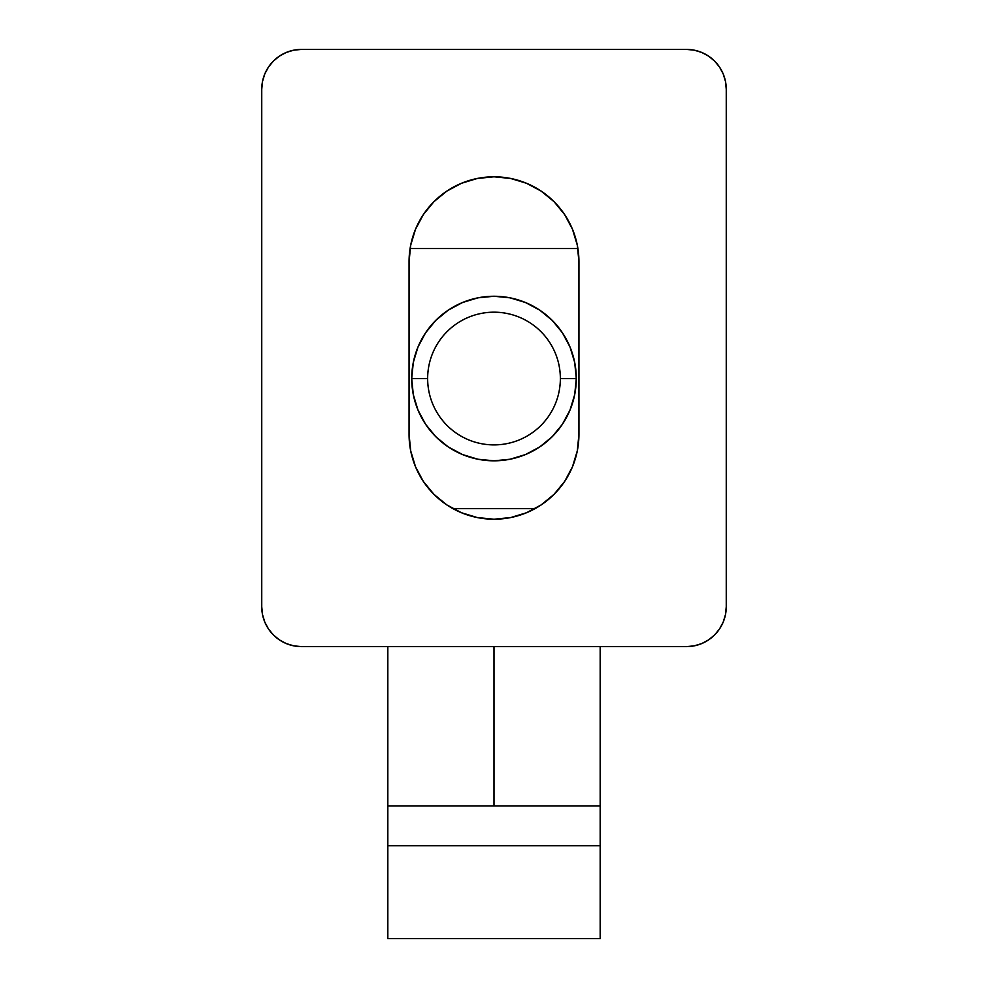 <?xml version="1.0" encoding="UTF-8"?>
<svg xmlns="http://www.w3.org/2000/svg" width="988" height="988" viewBox="0 0 988 988"><rect width="100%" height="100%" fill="white"/><g stroke="black" fill="none" stroke-linecap="round" stroke-linejoin="round"><path stroke-width="1.48" d="M600.173 646.621L600.173 938.6L387.827 938.6L387.827 646.621L387.827 805.887L600.173 805.887L387.827 805.887L387.827 845.703L600.173 845.703L387.827 845.703L387.827 938.6L600.173 938.6L600.173 646.621M494 805.887L494 646.621L494 805.887M726.254 89.216L726.254 606.805L725.488 614.573L723.228 622.045L719.548 628.924L714.596 634.963L708.557 639.915L701.678 643.596L694.206 645.856L686.438 646.621L301.562 646.621L293.794 645.856L286.322 643.596L279.443 639.915L273.404 634.963L268.452 628.924L264.772 622.045L262.512 614.573L261.746 606.805L261.746 89.216L262.512 81.448L264.772 73.977L268.452 67.098L273.404 61.058L279.443 56.106L286.322 52.426L293.794 50.166L301.562 49.4L686.438 49.4L694.206 50.166L701.678 52.426L708.557 56.106L714.596 61.058L719.548 67.098L723.228 73.977L725.488 81.448L726.254 89.216A39.816 39.816 0 0 0 686.438 49.4L301.562 49.4A39.816 39.816 0 0 0 261.746 89.216L261.746 606.805A39.816 39.816 0 0 0 301.562 646.621L686.438 646.621A39.816 39.816 0 0 0 726.254 606.805L726.254 89.216M578.943 434.275L578.943 261.746L577.301 245.172L572.472 229.241L564.63 214.557L554.058 201.688L541.189 191.129L526.505 183.274L510.574 178.445L494 176.803L477.426 178.445L461.495 183.274L446.811 191.129L433.942 201.688L423.37 214.557L415.528 229.241L410.699 245.172L409.057 261.746L409.057 434.275L410.699 450.849L415.528 466.781L423.37 481.465L433.942 494.333L446.811 504.905L461.495 512.747L477.426 517.589L494 519.219L510.574 517.589L526.505 512.747L541.189 504.905L554.058 494.333L564.63 481.465L572.472 466.781L577.301 450.849L578.943 434.275A84.943 84.943 0 0 1 494 519.219A84.943 84.943 0 0 1 409.057 434.275L409.057 261.746A84.943 84.943 0 0 1 494 176.803A84.943 84.943 0 0 1 578.943 261.746L578.943 434.275M694.206 50.166L701.678 52.426M714.596 61.058L719.548 67.098M723.228 73.977L725.488 81.448M719.548 628.924L714.596 634.963M293.794 645.856L286.322 643.596M273.404 634.963L268.452 628.924M264.772 622.045L262.512 614.573M268.452 67.098L273.404 61.058M461.495 512.747L477.426 517.589L494 519.219L510.574 517.589L526.505 512.747M411.28 242.455L410.106 248.47L577.894 248.47L410.106 248.47M537.472 507.252L535.126 508.598L452.875 508.598A84.943 84.943 0 0 0 535.126 508.598L452.875 508.598L450.528 507.252M577.301 245.172L576.72 242.455M554.058 201.688L541.189 191.129M415.528 229.241L414.182 232.699M436.35 496.655L434.424 494.815M421.827 479.057L419.036 474.215M413.07 460.075L411.477 454.381M433.942 201.688L446.811 191.129M572.472 229.241L573.818 232.699M576.523 454.381L574.93 460.075M568.965 474.215L566.173 479.057M553.576 494.815L551.65 496.655M413.293 362.485L411.712 378.54L427.643 378.54A66.357 66.357 0 0 0 494 444.896A66.357 66.357 0 0 0 560.357 378.54A66.357 66.357 0 0 0 494 312.183A66.357 66.357 0 0 0 427.643 378.54L411.712 378.54A82.288 82.288 0 0 1 494 296.252A82.288 82.288 0 0 1 576.288 378.54L560.357 378.54A66.357 66.357 0 0 1 494 444.896A66.357 66.357 0 0 1 427.643 378.54A66.357 66.357 0 0 1 494 312.183A66.357 66.357 0 0 1 560.357 378.54L576.288 378.54L574.707 362.485L570.027 347.047L562.419 332.82L552.181 320.359L539.72 310.121L525.493 302.513L510.055 297.833L494 296.252L477.945 297.833L462.508 302.513L448.28 310.121L435.819 320.359L425.581 332.82L417.973 347.047L413.293 362.485L411.712 378.54L413.293 394.595L417.973 410.02L425.581 424.247L435.819 436.721L448.28 446.959L462.508 454.554L477.945 459.235L494 460.816L510.055 459.235L525.493 454.554L539.72 446.959L552.181 436.721L562.419 424.247L570.027 410.02L574.707 394.595L576.288 378.54L574.707 362.485M562.419 332.82L552.181 320.359L539.72 310.121M510.055 297.833L494 296.252L477.945 297.833M448.28 310.121L435.819 320.359L425.581 332.82M574.707 394.595L576.288 378.54A82.288 82.288 0 0 1 494 460.816A82.288 82.288 0 0 1 411.712 378.54L413.293 394.595M425.581 424.247L435.819 436.721L448.28 446.959M477.945 459.235L494 460.816L510.055 459.235M539.72 446.959L552.181 436.721L562.419 424.247"/></g></svg>

